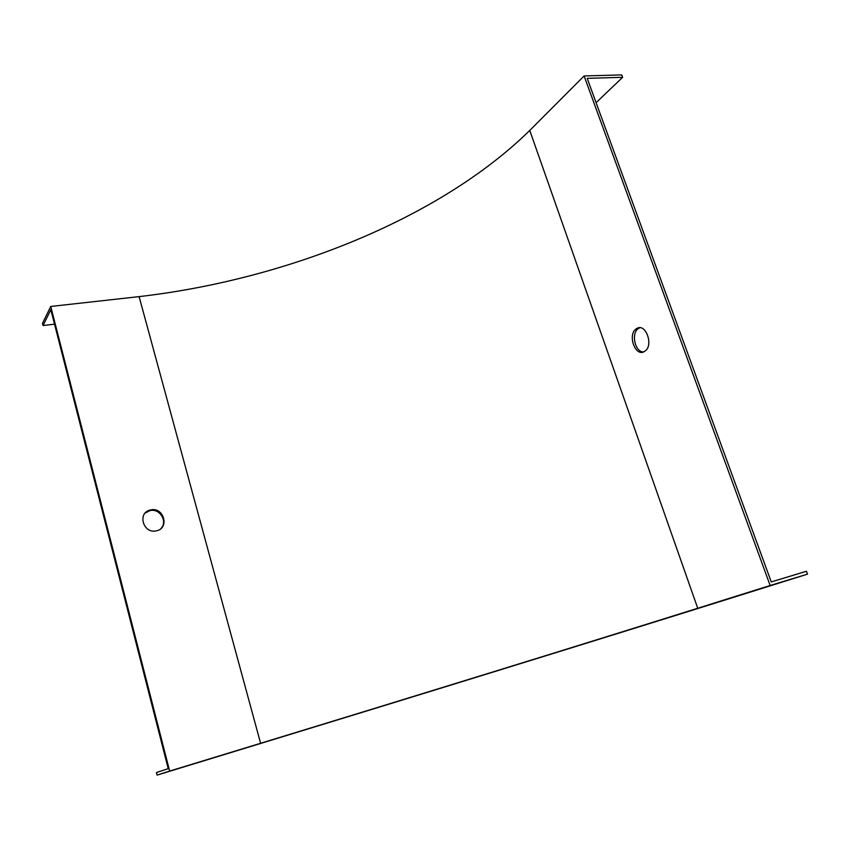 <?xml version="1.0" encoding="UTF-8"?>
<svg xmlns="http://www.w3.org/2000/svg" width="850" height="850" viewBox="0 0 850 850"><rect width="100%" height="100%" fill="white"/><g stroke="black" fill="none" stroke-linecap="round" stroke-linejoin="round"><path stroke-width="1.27" d="M43.063 325.529L42.5 323.329L50.745 306.457L169.639 771.067L157.112 775.094L156.453 772.523L168.226 768.666L50.83 309.697L43.063 325.529L54.538 324.169M160.788 528.668C168.109 521.868 159.949 508.119 150.078 510.574L145.191 513.028M169.639 771.067L260.599 743.293C411.326 697.266 579.275 645.437 697.733 608.249L770.153 585.501L584.109 75.958L621.732 74.906L622.625 77.318L596.094 102.691M50.745 306.457L139.102 296.618C285.844 279.724 439.864 218.556 529.763 130.454L584.109 75.958M156.273 530.846L156.113 530.878C143.352 533.864 137.179 513.166 149.866 510.117L150.748 509.904C163.986 506.749 169.809 528.551 156.273 530.846M643.492 351.932C634.865 352.251 630.806 332.807 638.584 328.397L639.827 327.771M770.153 585.501L807.5 574.143L806.438 571.274L771.258 581.91L587.201 78.338L622.625 77.318M644.555 351.401L644.576 351.39C654.192 346.035 645.734 322.203 636.565 328.652C626.949 333.976 635.258 357.786 644.555 351.401M807.5 574.143L733.805 597.263C596.062 640.454 413.769 696.692 245.841 747.989L157.112 775.094M139.102 296.618L260.599 743.293M529.763 130.454L697.733 608.249M149.207 510.786L149.866 510.117M638.711 328.323L636.565 328.652"/></g></svg>
